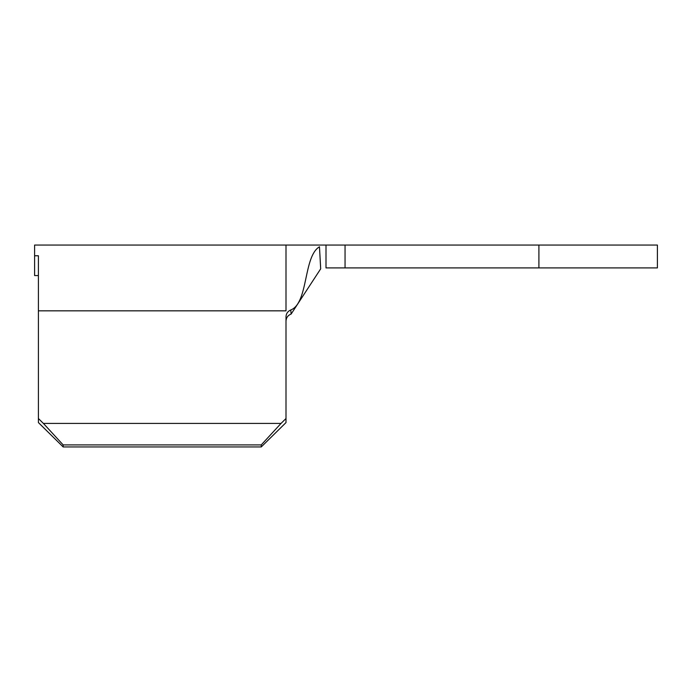 <?xml version="1.0" encoding="UTF-8"?>
<svg xmlns="http://www.w3.org/2000/svg" width="692" height="692" viewBox="0 0 692 692"><rect width="100%" height="100%" fill="white"/><g stroke="black" fill="none" stroke-linecap="round" stroke-linejoin="round"><path stroke-width="1.04" d="M38.406 422.578L38.406 418.522L43.38 423.409L63.171 444.913L63.171 446.946L38.406 422.578M38.406 275.563L34.6 275.563L34.6 255.772L38.406 255.772L38.406 418.522M290.752 309.99L291.133 314.047C287.95 315.301 286.237 317.619 286.004 321.002L286.004 321.002C286.237 317.628 287.941 315.31 291.133 314.047L320.681 268.842L319.462 246.776C303.26 256.369 308.52 303.105 290.752 309.99C287.751 311.296 286.177 313.537 286.004 316.728L286.004 422.578L261.247 446.946L63.171 446.946M261.247 446.946L261.247 444.913L63.171 444.913M34.6 255.772L34.6 245.055L286.004 245.055L286.004 310.838L38.406 310.838M261.247 444.913L281.038 423.409L43.38 423.409M281.038 423.409L286.004 418.522M319.462 246.776L320.543 265.962M326.001 267.908L326.001 245.055L345.048 245.055L345.048 267.908L326.001 267.908M538.904 245.055L538.904 267.908L657.4 267.908L657.4 245.055L345.048 245.055M538.904 267.908L345.048 267.908M286.004 245.055L326.001 245.055"/></g></svg>
